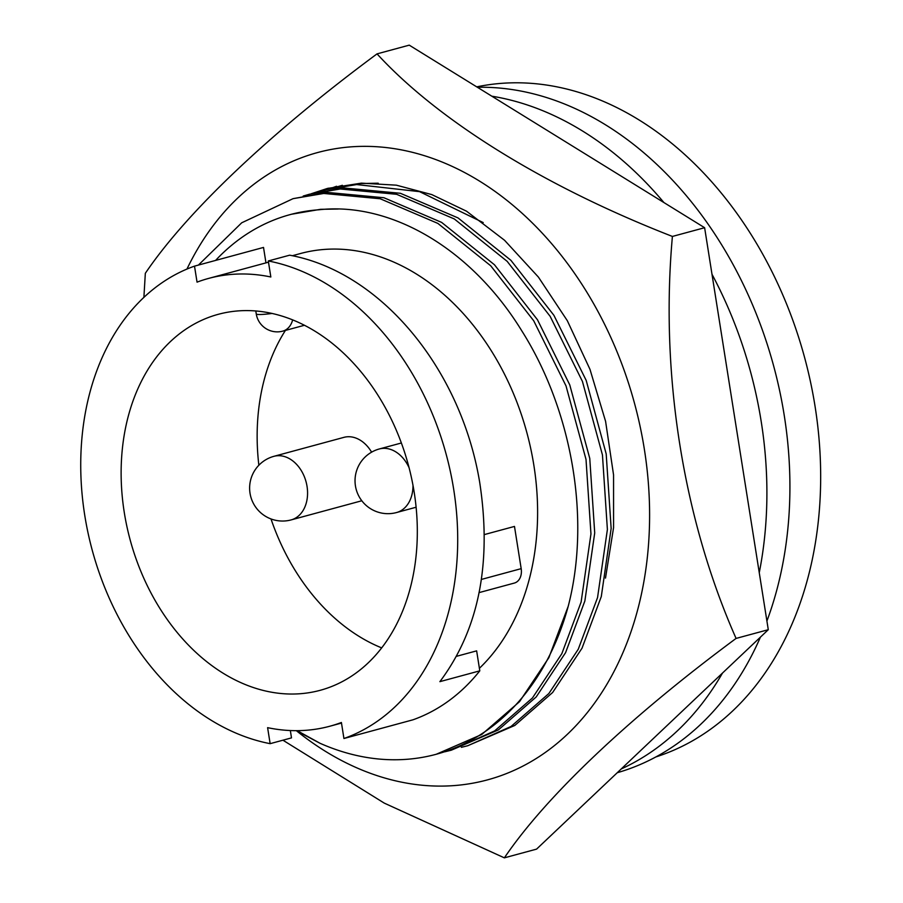 <?xml version="1.0" encoding="UTF-8"?>
<svg xmlns="http://www.w3.org/2000/svg" width="903" height="903" viewBox="0 0 903 903"><rect width="100%" height="100%" fill="white"/><g stroke="black" fill="none" stroke-linecap="round" stroke-linejoin="round"><path stroke-width="1.35" d="M296.489 730.798A324.978 240.356 -105.2 0 0 600.36 694.712A324.978 240.356 -105.2 0 0 586.645 291.838A324.978 240.356 -105.2 0 0 186.955 269.06M143.893 297.403L145.327 273.304C186.74 212.058 270.031 133.034 377.036 53.875C438.429 120.765 544.644 186.628 672.408 236.439C660.104 373.12 682.815 518.062 736.08 638.421C629.075 717.592 545.796 796.604 504.371 857.85L384.272 803.117L282.932 740.2M504.371 857.85L536.574 849.125L768.284 629.696L704.622 227.714L409.24 45.15L377.036 53.875M736.08 638.421L768.284 629.696M672.408 236.439L704.622 227.714M311.4 193.693L327.27 188.479L361.381 183.14L396.349 185.171L431.803 194.596L466.535 211.2L504.551 240.277L538.391 277.063L567.332 320.723L589.964 369.304L605.597 421.385L613.555 474.888L613.566 527.679L605.495 578.089M336.571 186.255L329.776 188.716M328.342 188.185L313.341 193.163M371.596 452.155A32.937 24.358 -105.2 0 0 343.919 437.357L273.925 456.32A32.937 32.937 0 0 0 284.829 520.963A32.937 32.937 0 0 0 291.15 519.902A32.937 24.358 -105.2 0 0 307.043 486.401A32.937 24.358 -105.2 0 0 277.402 455.733A32.937 24.358 -105.2 0 0 273.925 456.32M476.728 86.857A347.068 256.7 74.8 0 1 815.059 406.35A347.068 256.7 74.8 0 1 655.826 756.951M292.391 255.718L300.586 253.495A231.969 171.57 74.8 0 1 533.865 465.316A231.969 171.57 74.8 0 1 479.403 668.288M265.967 262.875L263.518 247.433L194.506 266.137L197.046 282.142A231.969 171.57 74.8 0 1 208.559 278.429A231.969 171.57 74.8 0 1 270.832 276.984L268.304 260.967L289.649 255.188C380.818 271.905 460.959 368.74 479.696 482.371C492.045 563.269 478.782 629.696 439.885 681.652L479.798 670.839L476.637 650.86L456.342 656.357M479.798 670.839A247.907 183.354 -105.2 0 1 412.953 719.815L343.93 738.507A247.907 183.354 -105.2 0 0 453.701 489.415A247.907 183.354 -105.2 0 0 268.304 260.967M271.013 518.965A194.777 144.062 -105.2 0 0 381.653 647.88M414.172 492.18A194.777 144.062 74.8 0 1 320.147 690.321A194.777 144.062 74.8 0 1 124.275 512.452A194.777 144.062 74.8 0 1 218.289 314.312A194.777 144.062 74.8 0 1 414.172 492.18M759.254 572.694A352.023 260.369 -105.2 0 0 761.229 421.678A352.023 260.369 -105.2 0 0 711.982 274.23M663.897 202.543A352.023 260.369 -105.2 0 0 491.83 96.192M766.918 621.038A352.023 260.369 -105.2 0 0 784.244 415.436A352.023 260.369 -105.2 0 0 477.394 87.275M285.416 330.419A194.777 144.062 -105.2 0 0 258.856 465.214M290.348 730.538L291.488 737.886L270.144 743.666A247.907 183.354 -105.2 0 1 84.735 515.218A247.907 183.354 -105.2 0 1 194.506 266.137M343.93 738.507L341.402 722.49A231.969 171.57 74.8 0 1 329.877 726.215A231.969 171.57 74.8 0 1 267.604 727.66L270.144 743.666M478.985 592.639L514.338 583.067A14.166 10.475 -105.2 0 0 521.178 568.653L514.484 526.426L484.437 534.565M297.166 730.662L320.034 743.282L296.263 730.662M215.591 260.414A272.232 201.346 74.8 0 1 290.055 214.632A272.232 201.346 74.8 0 1 318.861 209.778C391.642 201.674 471.851 249.465 521.765 330.791C572.446 410.989 590.844 519.451 568.213 606.308A286.861 212.171 74.8 0 1 436.251 754.265A286.861 212.171 74.8 0 1 320.034 743.282M568.213 606.308L548.866 657.689L519.496 701.71L481.762 734.466L436.251 754.265M291.466 214.248L320.565 209.315L338.196 209.033M198.412 265.076L241.711 222.793L293.069 198.66L323.771 193.456L380.197 198.762L437.865 223.402L490.724 265.787L533.718 320.779L566.012 385.897L586.013 459.401L590.957 533.955L581.114 602.019L561.835 653.682L532.443 697.974L494.607 730.933L451.308 750.19L444.931 751.77M293.069 198.66L327.529 192.441L383.956 197.746L441.612 222.386L494.472 264.771L537.466 319.764L569.759 384.881L589.761 458.385L594.716 532.939L584.862 601.003L565.583 652.655L536.201 696.958L498.354 729.917L451.308 750.19M303.194 196.053L309.503 194.213L340.205 188.998L396.631 194.303L454.288 218.944L507.159 261.339L550.141 316.321L582.435 381.438L602.448 454.943L607.392 529.508L597.549 597.572L578.27 649.223L548.877 693.515L511.042 726.475L467.743 745.731L461.354 747.323M309.503 194.213L343.953 187.982L400.379 193.287L458.047 217.928L510.906 260.324L553.9 315.305L586.194 380.423L606.195 453.927L611.15 528.481L601.296 596.556L582.017 648.207L552.636 692.499L514.789 725.459L467.743 745.731M319.628 191.605L325.927 189.754L356.64 184.551L419.579 191.65L483.207 222.589M325.938 189.754L360.387 183.535L378.188 183.207M336.063 187.147L342.361 185.307M621.241 768.95A352.023 260.369 -105.2 0 0 722.502 673.051M617.268 772.72A352.023 260.369 -105.2 0 0 760.416 637.157M291.15 519.902L361.144 500.939A32.937 24.358 -105.2 0 0 361.787 500.747M409.093 467.754A32.937 24.358 -105.2 0 0 382.827 448.373A32.937 24.358 -105.2 0 0 379.339 448.96A32.937 32.937 0 0 0 390.254 513.604A32.937 32.937 0 0 0 396.564 512.532A32.937 24.358 -105.2 0 0 412.987 485.34M292.662 319.854A21.254 15.712 74.8 0 1 282.797 331.13L304.492 325.261M255.786 310.948L256.26 313.951A21.254 2.066 -9 0 0 272.164 313.443M521.178 568.653L481.31 579.455M401.383 442.989L379.339 448.96M208.559 278.429L268.496 262.186M256.26 313.951A21.254 21.254 0 0 0 282.797 331.13M329.877 726.215L341.492 723.066M290.055 214.632L291.409 214.259M416.102 507.238L396.564 512.532"/></g></svg>
